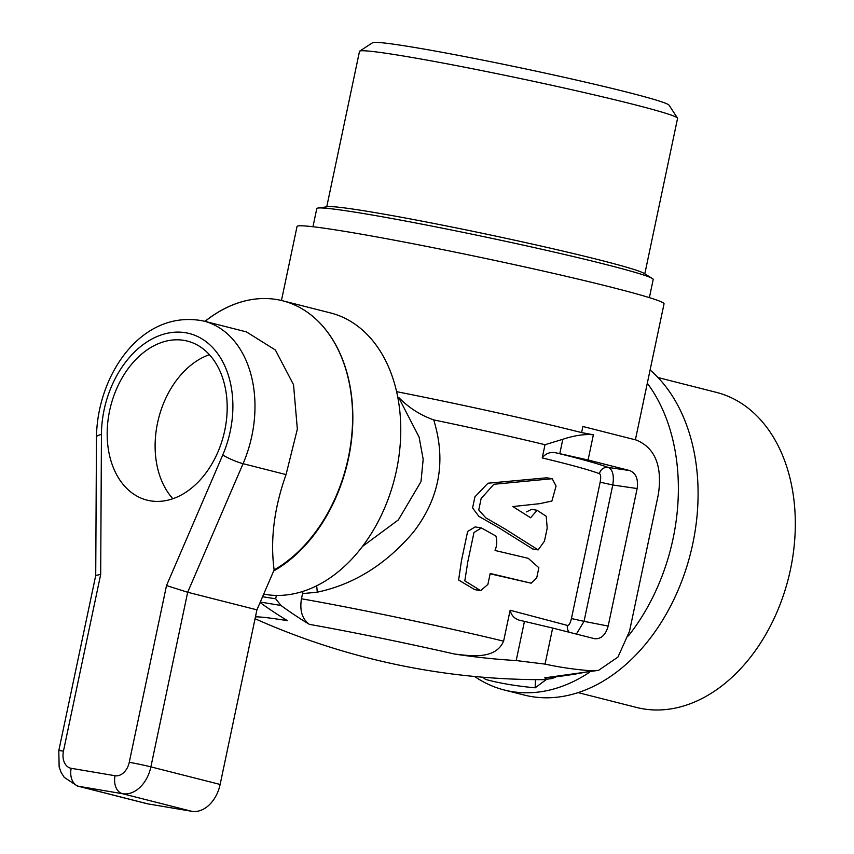 <?xml version="1.0" encoding="UTF-8"?>
<svg xmlns="http://www.w3.org/2000/svg" width="854" height="854" viewBox="0 0 854 854"><rect width="100%" height="100%" fill="white"/><g stroke="black" fill="none" stroke-linecap="round" stroke-linejoin="round"><path stroke-width="1.28" d="M274.134 569.917A144.134 102.448 -75.8 0 0 352.606 419.122A144.134 102.448 -75.8 0 0 276.867 299.562A144.55 102.747 104.2 0 1 282.663 300.789A144.55 102.747 104.2 0 1 352.734 423.84A144.55 102.747 104.2 0 1 273.675 570.963L274.134 569.917C270.131 539.931 274.102 508.162 286.047 474.6L297.341 429.156L293.541 384.727L275.383 350.001L246.411 331.886L203.796 321.072C142.084 308.486 97.271 374.404 96.47 437.088L95.723 575.457L100.687 574.422L63.442 751.168A15.628 11.113 -75.8 0 0 71.192 768.301L115.066 775.731A15.628 11.113 -75.8 0 0 129.253 762.312L166.509 585.566L222.745 455.001A89.862 63.869 -75.8 0 0 185.692 332.75A89.862 63.869 -75.8 0 0 101.445 434.462L100.687 574.422M204.96 321.36A144.55 102.747 104.2 0 1 276.867 299.562A144.134 102.448 -75.8 0 0 205.056 321.392M282.663 300.789L330.605 312.959A144.55 102.747 104.2 0 1 397.227 466.658A144.55 102.747 104.2 0 1 276.397 595.419A144.55 102.747 104.2 0 1 263.705 594.117M95.723 575.479L58.798 750.655A15.628 0.63 11.9 0 1 63.442 751.168M658.039 377.553L716.442 392.381A162.527 115.525 104.2 0 1 788.413 578.339A162.527 115.525 104.2 0 1 636.454 707.432L578.051 692.605M589.698 672.162A178.155 126.627 104.2 0 1 504.223 689.989L523.929 694.985A178.155 126.627 -75.8 0 0 692.829 543.486A178.155 126.627 -75.8 0 0 650.097 369.974M644.802 273.867L677.564 118.386A162.527 6.576 -168.1 0 0 677.489 118.098L669.045 105.159A151.585 6.138 -168.1 0 0 522.061 68.171A151.585 6.138 -168.1 0 0 372.632 42.7L359.694 51.123A162.527 6.576 -168.1 0 0 359.502 51.357L326.74 206.839M649.371 297.64L653.203 279.461A171.9 6.96 -168.1 0 0 652.296 278.468A171.9 6.96 -168.1 0 0 486.438 237.209A171.9 6.96 -168.1 0 0 318.019 208.034A171.9 6.96 -168.1 0 0 316.791 208.568L312.959 226.748M262.573 596.743L275.682 598.782L276.397 595.419M275.682 598.782L280.966 605.475L261.207 602.198M647.311 383.232A178.155 126.627 104.2 0 1 628.373 635.931M504.223 689.989A178.155 126.627 104.2 0 1 474.6 676.485M260.086 602.529A703.055 493.708 99.6 0 0 287.456 620.655A149.535 6.053 11.9 0 0 255.442 616.876M598.59 670.337L544.649 677.852A696.907 469.07 -76 0 0 591.971 670.828L598.59 670.337L617.954 657.057L629.515 631.266L658.455 493.932C662.384 465.665 654.943 447.699 636.134 440.013L582.876 426.488L581.595 432.594L593.381 434.793L588.075 459.996L559.786 453.666L562.818 439.287L545.012 444.71L542.226 457.925C545.919 453.015 551.001 451.446 557.481 453.196L559.786 453.666M521.666 620.719L552.655 628.064L545.055 664.113A677.766 475.945 99.6 0 0 591.971 670.828M545.055 664.113L516.19 660.558L524.452 621.36M522.157 620.837C515.549 619.79 511.535 616.257 510.126 610.247L503.604 641.162C495.566 659.843 470.725 655.947 454.531 654.036A688.399 684.844 78.5 0 0 516.19 660.558M280.966 605.475A703.055 493.708 99.6 0 0 309.394 624.37C302.199 619.15 299.551 610.621 301.462 598.771A167.992 6.8 11.9 0 1 503.604 641.162M588.075 459.996L629.708 470.565C635.974 473.137 638.45 479.126 637.148 488.552L608.165 626.067C605.689 634.906 601.205 639.123 594.715 638.728L552.655 628.064M569.255 632.28A7.814 7.408 -72.6 0 1 567.472 625.427L510.126 610.247M567.472 625.427C568.988 625.534 570.301 623.239 571.433 618.542L584.04 621.349L576.386 634.084M562.818 439.287C574.39 435.455 584.584 433.96 593.381 434.793M542.226 457.925C569.543 464.469 588.619 469.711 599.465 473.66A7.814 7.408 110.2 0 1 608.251 467.437C612.724 469.604 614.239 475.454 612.777 484.987L600.159 482.19C601.045 477.397 600.81 474.546 599.465 473.66M483.599 677.286L485.478 679.4L482.681 677.211M535.49 679.635L535.148 687.812C516.062 686.029 499.505 683.232 485.478 679.4M546.304 679.549L535.148 687.812M545.012 444.71A167.992 6.8 -168.1 0 0 433.704 419.901C446.375 460.904 439.564 498.373 413.261 532.32C385.891 564.473 353.876 584.424 317.208 592.196L302.551 593.605L301.462 598.771M581.595 432.594A187.528 7.59 -168.1 0 0 396.619 391.666M362.331 546.56L398.359 519.905L421.001 481.624L423.178 459.271L419.122 437.152L398.572 397.302C408.404 407.507 420.115 415.044 433.704 419.901M512.838 506.561L539.728 503.668L551.897 501.031L556.071 486.054L552.207 478.72L493.858 484.282L481.112 498.597L478.774 509.987L485.798 517.834L504.607 528.701L538.169 549.901L544.457 541.137L547.2 528.135L546.229 516.296L537.113 510.286L530.59 517.77L512.838 506.561M635.387 439.821L664.038 303.832A187.528 7.59 -168.1 0 0 482.104 257.727A187.528 7.59 -168.1 0 0 297.043 226.491L281.457 300.491M184.09 340.394A82.048 58.318 104.2 0 1 187.378 341.088A82.048 58.318 104.2 0 1 223.705 434.953A82.048 58.318 104.2 0 1 146.995 500.124A82.048 58.318 104.2 0 1 110.102 408.543A82.048 58.318 104.2 0 1 184.09 340.394M490.121 573.803L531.156 583.197L536.782 577.582L538.863 567.729L528.274 558.335L495.042 550.478C496.996 545.428 497.274 540.603 495.864 536.013L481.378 527.953L473.97 532.533L467.853 561.516L464.811 580.859L480.685 590.648L487.88 584.435L490.196 573.461L531.156 583.197M481.378 527.964L475.176 526.907L467.64 531.455L461.48 560.619L458.609 580.015L474.707 589.634L480.685 590.648M552.218 478.72L546.709 477.792L487.933 483.225L474.92 496.868L472.582 507.959L478.848 516.35L498.234 527.388L532.672 548.973L538.169 549.901M537.113 510.276L531.572 509.347L526.544 511.888M302.946 591.374L302.551 593.605M317.208 592.196A23.442 12.148 82.1 0 0 316.588 585.812M652.296 278.468L643.873 273.291A162.527 6.576 -168.1 0 0 487.047 234.274A162.527 6.576 -168.1 0 0 327.829 206.689L318.019 208.034M677.489 118.098A162.527 6.576 -168.1 0 0 519.894 78.429A162.527 6.576 -168.1 0 0 359.694 51.123M58.798 750.655L59.15 767.073L61.168 772.464L64.231 777.353L77.372 786.022L146.621 803.603A31.256 22.215 -75.8 0 0 147.87 803.87L191.755 811.3A31.256 22.215 -75.8 0 0 220.129 784.452L256.926 609.852L273.675 570.963M77.372 786.022A31.256 22.215 -75.8 0 0 78.621 786.288L122.506 793.718A31.256 22.215 -75.8 0 0 150.88 766.871L187.677 592.26L256.926 609.852M172.871 498.704A82.048 58.318 104.2 0 1 158.598 418.428A82.048 58.318 104.2 0 1 209.443 354.677M222.745 455.001A15.628 2.402 23.3 0 0 243.07 463.69L187.677 592.26L166.509 585.566M147.87 803.87L78.621 786.288A15.628 10.974 -80.4 0 1 71.192 768.301M544.649 677.852A149.535 6.053 11.9 0 1 543.347 679.656A703.226 703.226 0 0 1 255.816 619.065A149.535 6.053 11.9 0 1 255.058 618.712L255.816 619.065M309.394 624.37A149.535 6.053 11.9 0 1 454.531 654.036M629.708 470.565L608.251 467.437C598.302 463.807 581.382 459.068 557.481 453.196M600.159 482.19L571.433 618.542M608.165 626.067L584.04 621.349L612.777 484.987L637.148 488.552M115.066 775.731A15.628 10.974 -80.4 0 0 122.506 793.718L191.755 811.3M129.253 762.312A15.628 0.63 -168.1 0 1 150.88 766.871L220.129 784.452M286.047 474.6L243.07 463.69A105.48 74.981 -75.8 0 0 203.796 321.072M101.445 434.462A15.628 3.619 -179.7 0 0 96.47 437.088M555.698 677.137L552.047 678.524L543.347 679.656"/></g></svg>

